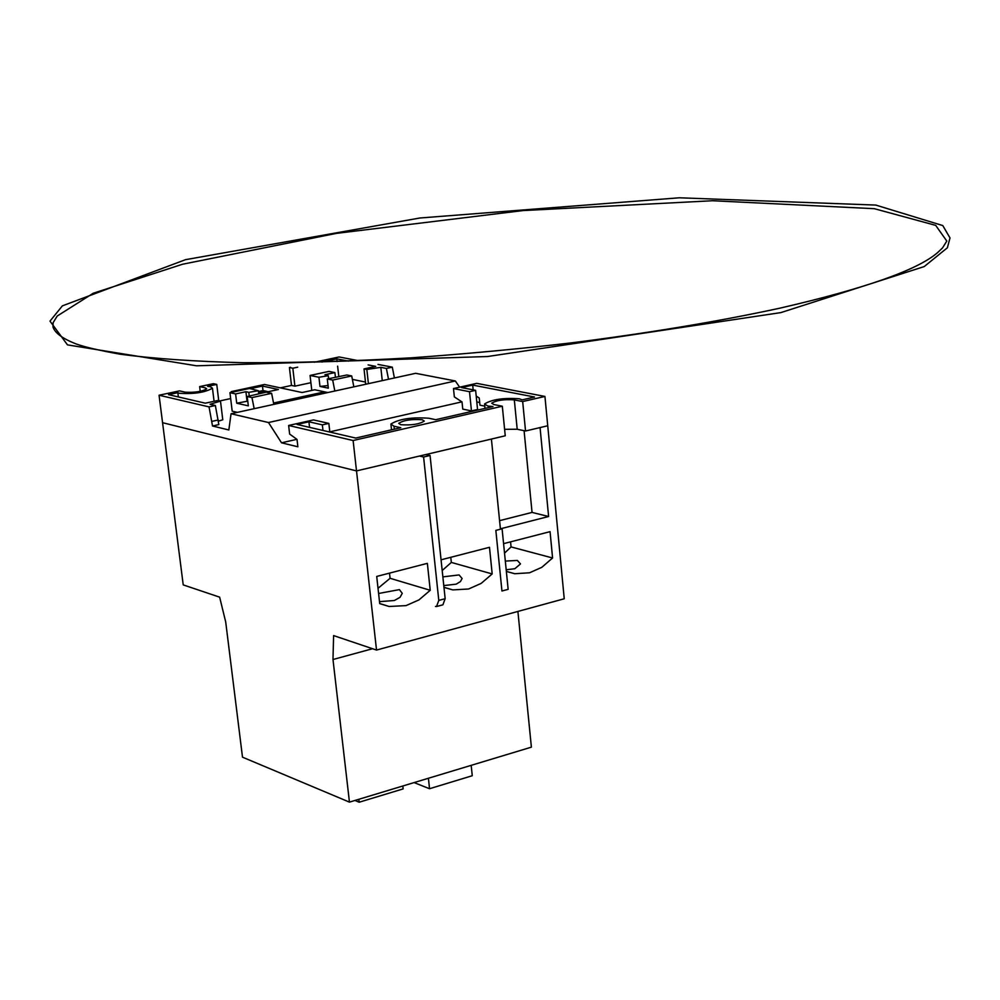 <?xml version="1.0" encoding="UTF-8"?>
<svg xmlns="http://www.w3.org/2000/svg" width="1000" height="1000" viewBox="0 0 1000 1000"><rect width="100%" height="100%" fill="white"/><g stroke="black" fill="none" stroke-linecap="round" stroke-linejoin="round"><path stroke-width="1.5" d="M358.837 799.287L359.175 802.212L403.137 788.9L402.825 786M359.175 802.212L354.975 800.45M505.325 561.075L517.362 560.45L520.5 563.9L514.825 568.725L506.188 569.763M442.863 576.888L459.087 574.925L462.113 578.5L460.425 581.587L456.125 584.175L443.775 585.575M378.6 593.488L399.375 589.612L402.262 593.325L400.062 597.3L394.363 600.513L379.513 601.638M510.562 541.862L511.062 546.925L552.587 557.987L550.062 531.65L503.575 543.663M506.362 571.438L514.75 573.725L529.55 572.788L541.825 567.312L552.587 557.987M511.062 546.925L504.525 553.125M450.788 557.3L451.325 562.425L492.188 573.938L489.487 547.3L441.062 559.812M443.963 587.388L452.775 589.9L468.587 589L481.163 583.4L492.188 573.938M451.325 562.425L442.188 570.525M389.513 573.125L390.087 578.3L430.225 590.288L427.362 563.35L376.712 576.438L379.725 603.625L389.137 606.487L406.05 605.612L418.95 599.913L430.225 590.288M390.087 578.3L378.025 588.288M349.45 802.125L242.5 757.175L225.712 622L219.638 597.163L183.225 584.888L162.562 422.688L356.512 470.913L376.525 650.062L333.6 635.588L332.987 659.513L349.45 802.125L531.388 747.15L517.9 611.438M372.55 648.725L332.987 659.513M500.35 528.35L491.413 439.062L356.512 470.913L505.25 435.788L502.312 406.225L353.113 440.525L356.512 470.913L162.562 422.688L159.062 395.225L209.037 406.887L212.512 426L228.837 429.975L231.05 413.75L268.488 422.525L281.537 442.812L297.875 446.788L297.013 439.412L289.637 434.062L288.637 425.475L353.113 440.525M525.538 431L517.2 429.25L514.325 399.913L522.675 401.55L525.538 431L547.737 425.763L540.062 427.575L548.612 516.512L501.287 528.587M522.675 401.55L544.938 396.438L564.237 598.775L376.525 650.062M428.413 778.263L429.538 788.725L472.262 775.725L471.175 765.337M429.538 788.725L414.087 782.588M499.588 520.65L532.05 512.413L524.087 430.7M532.05 512.413L548.612 516.512M501.95 591L495.85 530.388L502.088 528.8L508.15 589.338L501.95 591M435.462 606.462L436.538 606.525L438.787 600.388L423.6 457.013L419.475 456.05M423.6 457.013L430.062 455.475L445.163 598.7L442.9 604.825L436.763 606.462M430.062 455.475L425.925 454.525M422.275 419.738C411.575 418.988 403.713 420.188 398.713 423.338L400.65 424.688C411.35 425.45 419.225 424.263 424.263 421.1L422.275 419.738M544.938 396.438L476.737 383.35L453.488 388.55L469.513 391.7L475.625 390.325L461.562 387.587L472.7 385.087L534.538 397.025L522.188 399.862L519.275 398.775C503.338 397.725 491.763 399.45 484.562 403.963L487.725 406.012L493.025 406.55L435.712 419.7L428.85 418.237C411.6 417.025 398.95 418.963 390.9 424.05L394 426.213L400.788 427.713L355.712 438.062L297.038 424.45L308.925 421.788L322.35 424.862L328.837 423.4L313.475 419.913L288.637 425.475M514.325 399.913L514.113 399.862C503.837 399.188 496.375 400.3 491.737 403.2L493.787 404.525L502.312 406.225M517.2 429.25L504.6 429.312M394.4 377.962L392.3 367.15L378.013 364.412M358.65 360.7L339.162 356.962L314.325 362.238M231.05 413.75L415.637 373.312L455.337 380.962L459.637 387.175M476.8 401.938L479.7 402.525M237.413 412.362L232.188 411.15L229.95 392.675L249.45 388.488L258.375 390.725L248.812 392.35L245.912 391.712L235.613 393.938L229.95 392.675M230.662 398.575L219.762 400.938M200.225 391.35L199.638 386.6L213.425 383.675L216.75 384.4L207.587 386.35L210.338 386.725L212.463 388.2C205.113 392.475 194.125 394.175 179.475 393.3L177.838 392.688L168.538 394.663L205.3 403.188L217.8 400.487L220.487 401.1L222.775 419.787L218.4 421.163M220.487 401.1L210.075 404.288L215.362 405.513L218.825 424.6L212.512 426M365.462 382.038L352.388 379.4M310.9 382.7L294.9 386.15L291.5 385.438L280.287 387.863M178.375 396.938L177.838 392.688M353.85 386.85L351.725 375.95L332.688 380.075L334.825 391.012M273.812 404.387L271.613 393.325L251.962 397.587L254.175 408.688M327.85 392.55L314.75 389.775L302.1 392.525L264.488 384.475L231.25 391.613L233.05 392.013M332.688 380.075L327.275 378.975L346.887 374.988L351.725 375.95M328.025 385.575L319.975 386.425L328.325 388.162L327.275 378.975M319.975 386.425L318.938 377.262L310.062 375.45L328.963 371.4L334.9 372.587L324.95 374.725L328.288 375.7L318.938 377.262M311.788 390.425L310.062 375.45M251.962 397.587L247.2 396.525L266.238 392.15L271.613 393.325M392.3 367.15L386.4 368.438L380.812 367.35L366.838 369.462L364.025 368.913L375.763 366.375L368.113 364.9M382.262 380.625L380.812 367.35M386.4 368.438L388.5 379.263M484.775 406.15L479.963 405.175L479.25 398.038L476.213 396.062M297.725 367.175L292.825 368.225L289.425 367.525L290.6 367.275M348.55 361.125L336.812 358.862L321.887 362.038M268.275 391.7L265.413 391.075L258.587 392.55M291.5 385.438L289.425 367.525M205.688 389.7L205.475 387.9L206.7 388.825C202.113 391.562 195.012 392.688 185.387 392.2L179.562 390.875L159.062 395.225M215.362 405.513L209.037 406.887M205.475 387.9L199.638 386.6M475.625 390.325L477.562 409.5L471.463 410.9L462.762 409.113L462.025 401.95L454.35 396.9L453.488 388.55M461.9 401.863L329.8 431.85M296.9 439.325L281.537 442.812M455.337 380.962L268.488 422.525M218.263 419.975L211.938 421.362M218.738 400.7L216.75 384.4M294.9 386.15L292.825 368.225M335.438 377.312L334.9 372.587M247.75 401.138L236.725 403.212L248.325 405.85L247.2 396.525M236.725 403.212L235.613 393.938M338.812 376.625L337.625 366.163M337.113 361.55L336.812 358.862M365.712 384.25L364.025 368.913M368.4 383.663L366.838 369.462M309.562 427.362L308.925 421.788M322.987 430.475L322.35 424.862M329.825 432.05L328.837 423.4M471.463 410.9L469.513 391.7M473.175 389.85L472.7 385.087M249.25 396.05L248.812 392.35M247.025 400.975L245.912 391.712M258.738 393.762L278.425 389.5L262.462 386.062L250.312 388.675M273.538 403.025L321.3 392.575L324.562 393.263M265.413 391.075L263 390.55L258.475 391.525M231.25 391.613L231.35 392.375M321.3 392.575L321.463 393.95M262.462 386.062L263 390.55M438.787 600.388L445.163 598.7M394.312 429.2L394 426.213M379.725 603.538L389.137 606.487M443.963 587.3L452.775 589.9M506.35 571.388L514.75 573.725M485 408.387L484.625 404.6M214.075 401.287L212.463 388.2M391.525 429.837L390.975 424.75M258.75 393.862L258.375 390.725M328.625 378.7L328.288 375.7M780.075 308.125C718.487 321.463 648.85 333.05 571.163 342.9C520.337 348.825 467.013 353.8 411.213 357.837C350.737 361.275 294.6 362.887 242.812 362.7C194.625 361.488 153.75 358.663 120.225 354.225C99.525 350.487 84.85 347.075 76.213 343.975C62.688 338.713 54.938 333.038 52.975 326.95L53.137 322.663L57.25 316L93.287 293.225L182.512 264.25L336.5 233.363L523.013 210.575L712.513 200.738L874.325 208.688L935.713 225.375L946.8 241.075L942.525 247.913L937.5 252.7C917.337 270.1 864.862 288.562 780.075 308.125M780.888 312.6L487.562 356.525L196.588 365.8L67.487 344.875L50 321.112L62.4 305.85L185.538 259.675L419.875 218L679.338 197.787L875.8 205.075L942.775 225.562L950 237.938L947.387 247.775L924.225 266.562L780.888 312.6"/></g></svg>
